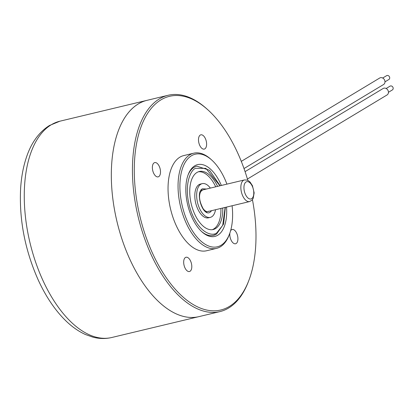<?xml version="1.0" encoding="UTF-8"?>
<svg xmlns="http://www.w3.org/2000/svg" width="413" height="413" viewBox="0 0 413 413"><rect width="100%" height="100%" fill="white"/><g stroke="black" fill="none" stroke-linecap="round" stroke-linejoin="round"><path stroke-width="0.62" d="M232.101 205.762A47.603 24.589 -103.5 0 1 229.525 233.98L229.065 235.183A48.935 25.276 -103.5 0 1 220.366 246.793A48.935 25.276 -103.5 0 1 216.546 248.368L206.541 250.763A48.935 25.276 -103.5 0 1 170.564 209.061A48.935 25.276 -103.5 0 1 183.749 155.582L193.754 153.187A48.935 25.276 -103.5 0 1 210.888 159.268L211.843 160.136A47.603 24.589 -103.5 0 1 226.923 184.131M230.588 230.774A7.341 3.789 -103.5 0 1 231.574 229.716A7.341 3.789 -103.5 0 1 232.147 229.478A7.341 3.789 -103.5 0 1 237.542 235.735A7.341 3.789 -103.5 0 1 235.565 243.753A7.341 3.789 -103.5 0 1 231.311 240.572A7.341 3.789 -103.5 0 1 229.886 232.989M185.458 257.485A7.341 3.789 -103.5 0 1 186.031 257.247A7.341 3.789 -103.5 0 1 191.425 263.504A7.341 3.789 -103.5 0 1 189.448 271.522A7.341 3.789 -103.5 0 1 184.203 265.843A7.341 3.789 -103.5 0 1 185.458 257.485M200.269 135.061A7.341 3.789 -103.5 0 1 200.842 134.824A7.341 3.789 -103.5 0 1 206.237 141.081A7.341 3.789 -103.5 0 1 204.259 149.098A7.341 3.789 -103.5 0 1 199.014 143.419A7.341 3.789 -103.5 0 1 200.269 135.061M154.152 162.83A7.341 3.789 -103.5 0 1 154.725 162.593A7.341 3.789 -103.5 0 1 160.125 168.85A7.341 3.789 -103.5 0 1 158.148 176.867A7.341 3.789 -103.5 0 1 152.898 171.189A7.341 3.789 -103.5 0 1 154.152 162.83M247.81 180.367A109.884 56.762 76.5 0 0 208.038 109.972A109.884 56.762 76.5 0 0 160.977 99.848A109.884 56.762 76.5 0 0 154.493 257.423A109.884 56.762 76.5 0 0 248.853 280.432A109.884 56.762 76.5 0 0 252.431 199.655M216.546 248.368A48.935 25.276 -103.5 0 1 181.57 210.501A48.935 25.276 -103.5 0 1 189.928 154.761A48.935 25.276 -103.5 0 1 193.754 153.187M208.038 109.972L207.083 109.104A111.221 57.448 76.5 0 0 168.137 95.274A111.221 57.448 76.5 0 0 159.449 98.862A111.221 57.448 76.5 0 0 140.446 225.539A111.221 57.448 76.5 0 0 219.933 311.603A111.221 57.448 76.5 0 0 228.621 308.021A111.221 57.448 76.5 0 0 248.394 281.635L248.853 280.432M229.525 233.98A47.603 24.589 -103.5 0 1 188.648 224.011A47.603 24.589 -103.5 0 1 191.456 155.753A47.603 24.589 -103.5 0 1 211.843 160.136M59.962 121.179A111.221 57.448 76.5 0 0 51.274 124.762A111.221 57.448 76.5 0 0 32.271 251.445A111.221 57.448 76.5 0 0 111.758 337.504C105.547 338.954 99.239 338.825 92.827 337.127L85.568 334.566C78.857 331.556 72.44 327.122 66.317 321.273C55.357 310.705 45.977 296.906 38.172 279.864C24.863 249.824 19.019 219.22 20.65 188.054C21.399 176.671 23.355 166.341 26.515 157.054C31.362 142.635 39.008 132.119 49.446 125.506L59.962 121.179L147.018 100.333A111.221 57.448 76.5 0 0 117.049 221.874A111.221 57.448 76.5 0 0 198.818 316.657A111.221 57.448 -103.5 0 1 119.331 230.599A111.221 57.448 -103.5 0 1 138.329 103.916A111.221 57.448 -103.5 0 1 147.018 100.333L168.137 95.274M226.536 207.094A36.927 19.075 -103.5 0 1 201.926 231.832A36.927 19.075 -103.5 0 1 188.214 174.549A36.927 19.075 -103.5 0 1 221.358 185.463M196.862 166.165A35.59 18.384 76.5 0 0 187.987 175.169A35.59 18.384 -103.5 0 1 196.862 166.165L209.494 170.233L220.15 185.752M201.446 231.388A35.59 18.384 76.5 0 0 213.438 235.389A35.59 18.384 76.5 0 0 216.216 234.243A35.59 18.384 -103.5 0 1 213.438 235.389A35.59 18.384 -103.5 0 1 201.446 231.388M222.752 207.997A29.829 15.41 -103.5 0 1 215.534 228.559A29.829 15.41 -103.5 0 1 213.206 229.52A29.829 15.41 -103.5 0 1 191.276 204.099A29.829 15.41 -103.5 0 1 199.314 171.503A29.829 15.41 -103.5 0 1 217.574 186.366M212.267 229.69A29.829 15.41 76.5 0 0 213.686 229.003A29.829 15.41 76.5 0 0 220.903 208.441M215.72 186.81A29.829 15.41 76.5 0 0 198.4 171.782M215.54 209.727A17.351 8.962 -103.5 0 1 211.657 216.825A17.351 8.962 -103.5 0 1 210.3 217.388L208.446 217.832A17.351 8.962 -103.5 0 1 195.69 203.041A17.351 8.962 -103.5 0 1 200.367 184.084L202.22 183.64A17.351 8.962 -103.5 0 1 210.362 188.096M210.3 217.388A17.351 8.962 -103.5 0 1 197.543 202.597A17.351 8.962 -103.5 0 1 202.22 183.64M211.668 210.656L210.134 212.225C202.995 217.321 194.807 192.572 202.385 188.798L206.49 189.02M245.074 171.627L383.14 88.49A3.779 3.196 58.9 0 1 383.914 88.17A3.779 3.196 58.9 0 1 388.055 90.514A3.779 3.196 58.9 0 1 387.038 94.969L247.423 179.041M386.155 88.49L390.053 86.141A2.225 1.879 58.9 0 1 390.512 85.956A2.225 1.879 58.9 0 1 392.949 87.334A2.225 1.879 58.9 0 1 392.35 89.951L388.447 92.3M241.295 161.364L379.681 78.031A3.779 3.196 58.9 0 1 380.456 77.711A3.779 3.196 58.9 0 1 384.596 80.06A3.779 3.196 58.9 0 1 383.579 84.51L244.006 168.556M382.696 78.031L386.594 75.682A2.225 1.879 58.9 0 1 387.053 75.496A2.225 1.879 58.9 0 1 389.49 76.875A2.225 1.879 58.9 0 1 388.891 79.492L384.993 81.841M206.629 212.318L206.603 211.869M201.42 190.233L201.239 189.82M225.126 207.429L222.7 225.353L216.913 232.726C212.752 236.783 198.668 233.675 190.569 209.964C182.897 185.995 190.589 169.774 195.607 168.303L205.896 168.365L219.948 185.798M208.606 211.234A11.12 5.746 -103.5 0 1 207.734 211.595C206.619 212.008 205.111 211.084 203.211 208.813C199.438 201.745 198.581 196.051 200.651 191.73L202.561 189.965M243.551 180.295A11.12 5.746 -103.5 0 1 244.424 179.939L247.119 180.083L248.389 180.682L250.092 182.097L252.436 185.669L254.155 192.861L253.174 198.426L251.971 200.191L249.602 201.57A11.12 5.746 -103.5 0 1 241.651 192.964A11.12 5.746 -103.5 0 1 243.551 180.295M246.096 181.947A8.9 4.595 76.5 0 0 246.716 196.619A8.9 4.595 76.5 0 0 253.778 192.37A8.9 4.595 76.5 0 0 246.096 181.947M111.758 337.504L219.933 311.603M213.438 235.389L216.489 234.135L223.614 223.985L225.333 207.383M206.03 212.003L249.602 201.57M200.852 190.372L244.424 179.939"/></g></svg>

